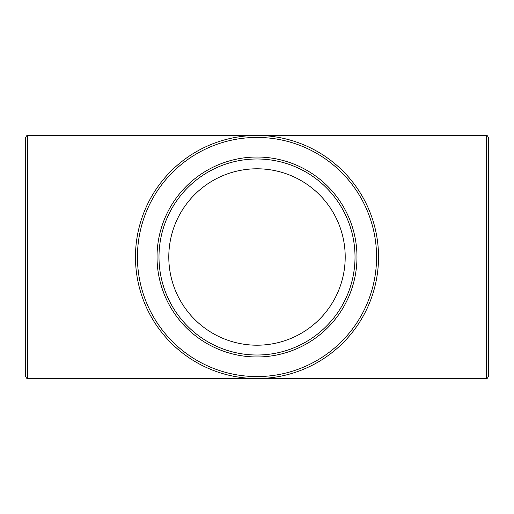 <?xml version="1.0" encoding="UTF-8"?>
<svg xmlns="http://www.w3.org/2000/svg" width="514" height="514" viewBox="0 0 514 514"><rect width="100%" height="100%" fill="white"/><g stroke="black" fill="none" stroke-linecap="round" stroke-linejoin="round"><path stroke-width="0.77" d="M158.993 257A98.007 98.007 0 0 1 306.003 172.119A98.007 98.007 0 0 1 306.003 341.881A98.007 98.007 0 0 1 158.993 257M135.471 257A121.529 121.529 0 0 0 317.768 362.248A121.529 121.529 0 0 0 317.768 151.752A121.529 121.529 0 0 0 135.471 257M185.862 204.842A88.209 88.209 0 0 0 247.401 344.682A88.209 88.209 0 0 0 337.737 221.476A88.209 88.209 0 0 0 185.862 204.842M27.66 135.471C27.152 135.092 26.497 135.741 25.7 137.431L25.7 376.569C26.497 378.259 27.152 378.908 27.66 378.529L27.66 135.471L486.34 135.471L486.34 378.529C486.944 378.863 487.593 378.208 488.3 376.569L488.3 137.431C487.593 135.792 486.944 135.137 486.34 135.471M157.033 257A99.967 99.967 0 0 0 306.986 343.577A99.967 99.967 0 0 0 306.986 170.423A99.967 99.967 0 0 0 157.033 257M137.431 257A119.569 119.569 0 0 1 316.785 153.448A119.569 119.569 0 0 1 316.785 360.552A119.569 119.569 0 0 1 137.431 257M27.66 378.529L486.34 378.529"/></g></svg>
